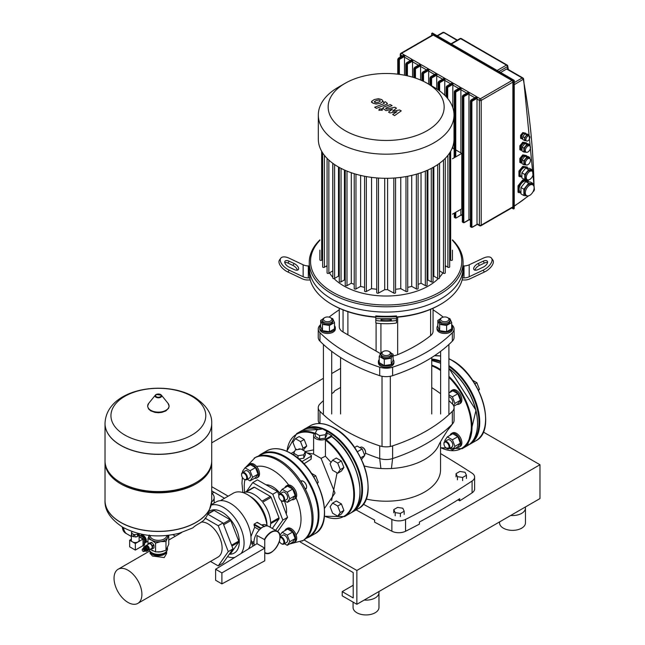 <?xml version="1.0" encoding="UTF-8"?>
<svg xmlns="http://www.w3.org/2000/svg" width="645" height="645" viewBox="0 0 645 645"><rect width="100%" height="100%" fill="white"/><g stroke="black" fill="none" stroke-linecap="round" stroke-linejoin="round"><path stroke-width="0.97" d="M457.007 447.299A7.772 4.483 -120 0 0 459.184 447.009A7.772 4.483 -120 0 0 460.788 443.454A7.772 4.483 -120 0 0 457.402 435.633A7.772 4.483 -120 0 0 451.411 433.553A7.772 4.483 -120 0 0 450.073 435.294M459.184 447.009L460.28 446.372A7.772 4.483 -120 0 0 461.885 442.817A7.772 4.483 -120 0 0 458.498 435.004A7.772 4.483 -120 0 0 452.508 432.916L451.411 433.553M443.945 443.873A3.628 2.096 -120 0 0 446.509 448.315A3.628 2.096 -120 0 0 449.073 446.84A3.628 2.096 -120 0 0 446.509 442.397A3.628 2.096 -120 0 0 443.945 443.873L443.945 443.454A4.144 2.395 60 0 1 444.8 441.559A4.144 2.395 60 0 1 447.993 442.663A4.144 2.395 60 0 1 449.799 446.84A4.144 2.395 60 0 1 448.944 448.735A4.144 2.395 60 0 1 446.872 448.525A4.144 2.395 60 0 1 446.687 448.412M444.8 441.559L447.807 439.825A4.144 2.395 60 0 1 451 440.93A4.144 2.395 60 0 1 452.806 445.106A4.144 2.395 60 0 1 451.943 447.001L448.944 448.735M449.621 448.34L452.411 449.952L457.829 446.824L460.369 443.212L457.829 436.673L452.758 433.738L447.34 436.875L444.8 440.479L445.139 441.357M452.411 449.952L454.951 446.34L452.411 439.801L447.34 436.875M460.369 443.212L454.951 446.34M457.829 436.673L452.411 439.801M457.007 404.359A7.772 4.483 -120 0 0 459.184 404.068A7.772 4.483 -120 0 0 460.788 400.513A7.772 4.483 -120 0 0 457.402 392.692A7.772 4.483 -120 0 0 451.411 390.612A7.772 4.483 -120 0 0 450.073 392.345M459.184 404.068L460.28 403.431A7.772 4.483 -120 0 0 461.885 399.876A7.772 4.483 -120 0 0 458.498 392.055A7.772 4.483 -120 0 0 452.508 389.975L451.411 390.612M448.904 396.715A4.144 2.395 60 0 1 452.806 402.158A4.144 2.395 60 0 1 452.25 403.826M474.913 383.872L476.873 382.735L479.412 389.274L478.542 390.515M478.259 389.943L479.412 389.274M472.591 380.26L476.873 382.735M453.822 406.197L457.829 403.883L460.369 400.271L457.829 393.732L452.758 390.797L448.904 393.031M453.5 405.463L454.951 403.399L452.411 396.86L448.904 394.829M460.369 400.271L454.951 403.399M457.829 393.732L452.411 396.86M520.942 192.371L520.402 192.057A6.216 3.588 -60 0 1 519.451 187.074A6.216 3.588 -60 0 1 523.506 181.6A6.216 3.588 -60 0 1 526.618 181.293L527.4 181.745M521.861 176.601L521.047 176.133A4.918 2.838 -60 0 1 520.297 172.191A4.918 2.838 -60 0 1 523.506 167.861A4.918 2.838 -60 0 1 525.965 167.611L526.844 168.119M529.73 171.449A4.918 2.838 -60 0 1 532.198 171.207A4.918 2.838 -60 0 1 532.947 175.15A4.918 2.838 -60 0 1 529.73 179.487A4.918 2.838 -60 0 1 527.271 179.729A4.918 2.838 -60 0 1 526.522 175.787A4.918 2.838 -60 0 1 529.73 171.449M527.271 179.729L526.175 179.092A4.918 2.838 -60 0 1 525.425 175.15A4.918 2.838 -60 0 1 528.634 170.82A4.918 2.838 -60 0 1 531.093 170.57L532.198 171.207M529.73 185.196A6.216 3.588 -60 0 1 532.843 184.889A6.216 3.588 -60 0 1 533.794 189.872A6.216 3.588 -60 0 1 529.73 195.346A6.216 3.588 -60 0 1 526.626 195.653A6.216 3.588 -60 0 1 525.675 190.67A6.216 3.588 -60 0 1 529.73 185.196M526.626 195.653L525.53 195.016A6.216 3.588 -60 0 1 524.578 190.041A6.216 3.588 -60 0 1 528.634 184.559A6.216 3.588 -60 0 1 531.746 184.252L532.843 184.889M522.047 149.842L521.692 149.64A3.628 2.096 -60 0 1 521.144 146.738A3.628 2.096 -60 0 1 523.506 143.545A3.628 2.096 -60 0 1 525.32 143.359L525.546 143.496M522.047 162.532L521.692 162.33A3.628 2.096 -60 0 1 521.144 159.42A3.628 2.096 -60 0 1 523.506 156.227A3.628 2.096 -60 0 1 525.32 156.05L525.546 156.179M523.506 133.604A2.846 1.645 -60 0 1 524.933 133.467L525.707 133.91L525.707 133.192L523.506 132.999L521.313 135.732L521.313 138.667L522.773 138.796L522.087 138.393A2.846 1.645 -60 0 1 521.644 136.111A2.846 1.645 -60 0 1 523.506 133.604M527.9 146.076A3.628 2.096 -60 0 1 529.714 145.899A3.628 2.096 -60 0 1 530.271 148.802A3.628 2.096 -60 0 1 527.9 152.002A3.628 2.096 -60 0 1 526.094 152.18A3.628 2.096 -60 0 1 525.538 149.277A3.628 2.096 -60 0 1 527.9 146.076M526.094 152.18L524.99 151.543A3.628 2.096 -60 0 1 524.433 148.64A3.628 2.096 -60 0 1 526.804 145.448A3.628 2.096 -60 0 1 528.618 145.262L529.714 145.899M527.9 136.143A2.846 1.645 -60 0 1 529.327 135.998A2.846 1.645 -60 0 1 529.763 138.28A2.846 1.645 -60 0 1 527.9 140.795A2.846 1.645 -60 0 1 526.481 140.933A2.846 1.645 -60 0 1 526.046 138.651A2.846 1.645 -60 0 1 527.9 136.143M526.481 140.933L525.377 140.304A2.846 1.645 -60 0 1 524.941 138.014A2.846 1.645 -60 0 1 526.804 135.506A2.846 1.645 -60 0 1 528.231 135.369L529.327 135.998M527.9 158.767A3.628 2.096 -60 0 1 529.714 158.589A3.628 2.096 -60 0 1 530.271 161.492A3.628 2.096 -60 0 1 527.9 164.685A3.628 2.096 -60 0 1 526.094 164.862A3.628 2.096 -60 0 1 525.538 161.959A3.628 2.096 -60 0 1 527.9 158.767M526.094 164.862L524.99 164.233A3.628 2.096 -60 0 1 524.433 161.323A3.628 2.096 -60 0 1 526.804 158.13A3.628 2.096 -60 0 1 528.618 157.952L529.714 158.589M526.272 152.26L523.877 152.051L522.047 150.995L522.047 147.084L524.974 143.44L527.9 143.706L529.73 144.762L529.73 145.907M523.877 152.051L523.877 148.14L526.804 144.496L529.73 144.762M522.047 147.084L523.877 148.14M524.974 143.44L526.804 144.496M529.73 157.445L527.9 156.388L524.974 156.13L522.047 159.775L522.047 163.677L523.877 164.733L523.877 160.831L526.804 157.187L529.73 157.445L529.73 158.597M526.272 164.951L523.877 164.733M522.047 159.775L523.877 160.831M524.974 156.13L526.804 157.187M529.005 135.103L527.175 134.039L524.974 133.846L522.773 136.579L522.773 139.505L524.611 140.57L524.611 137.635L526.804 134.902L529.005 135.103L529.005 135.813M526.07 140.699L524.611 140.57M522.773 136.579L524.611 137.635M524.974 133.846L526.804 134.902M533.399 183.712L530.464 182.019L525.707 181.6L520.942 187.518L520.942 193.871L523.877 195.556L523.877 189.211L528.634 183.285L533.399 183.712L533.399 185.349M528.811 195.766L528.037 195.935M527.07 195.846L523.877 195.556M520.942 187.518L523.877 189.211M525.707 181.6L528.634 183.285M532.48 170.054L529.553 168.361L525.707 168.014L521.861 172.804L521.861 177.931L524.788 179.616L524.788 174.489L528.634 169.708L532.48 170.054L532.48 171.417M527.578 179.866L524.788 179.616M521.861 172.804L524.788 174.489M525.707 168.014L528.634 169.708M520.942 192.799L518.749 192.597L518.749 186.252L523.506 180.326L528.271 180.753L528.271 181.826M518.749 186.252L518.016 185.825L518.016 192.178L518.749 192.597M518.016 185.825L522.773 179.907L523.506 180.326M522.773 179.907L528.271 180.753M521.861 176.859L519.66 176.657L519.66 171.53L523.506 166.749L527.352 167.095L527.352 168.168M519.66 171.53L518.935 171.11L518.935 176.238L519.66 176.657M518.935 171.11L522.773 166.321L523.506 166.749M522.773 166.321L527.352 167.095M522.047 150.277L520.579 150.148L520.579 146.238L523.506 142.593L526.441 142.859L526.441 143.569M520.579 146.238L519.846 145.818L519.846 149.721L520.579 150.148M519.846 145.818L522.773 142.174L523.506 142.593M522.773 142.174L526.441 142.859M522.047 162.967L520.579 162.83L520.579 158.928L523.506 155.284L526.441 155.542L526.441 156.259M520.579 158.928L519.846 158.501L519.846 162.411L520.579 162.83M519.846 158.501L522.773 154.856L523.506 155.284M522.773 154.856L526.441 155.542M521.313 135.732L520.579 135.313L520.579 138.24L521.313 138.667M520.579 135.313L522.773 132.58L523.506 132.999M522.773 132.58L525.707 133.192M437.52 35.959L443.47 32.524L442.752 32.758L444.187 32.758L457.007 40.345M523.563 78.746A1.032 0.701 169.3 0 1 523.595 78.851L523.595 78.851A1.032 0.701 169.3 0 1 523.313 79.464A819.013 472.858 -60 0 1 534.06 186.857M523.288 78.424L522.208 77.989L523.288 78.424A1.032 0.572 161.2 0 1 523.547 78.666A1.032 0.572 161.2 0 1 523.288 79.254L514.242 84.697M534.084 188.461A819.013 472.858 -60 0 1 534.116 190.259A1.032 0.613 -0.9 0 0 534.423 189.815L523.595 78.851L522.982 77.997L507.293 68.934A1.298 0.75 -60 0 0 506.639 68.999L522.208 77.989L523.288 79.254M443.429 79.045L444.59 78.19L443.429 79.045M400.642 53.874A1.298 0.75 0 0 0 400.263 54.398A1.298 0.75 0 0 0 400.642 54.93A1.298 0.75 -60 0 1 401.553 53.341A1.298 0.75 -120 0 0 400.908 53.277L432.585 34.991A1.298 0.75 60 0 1 433.23 35.056L511.969 80.512A1.298 0.75 60 0 1 512.888 82.1L512.888 206.852A1.298 0.75 60 0 1 512.622 207.44L480.944 225.734A1.298 0.75 -120 0 0 481.21 225.137A1.298 0.75 180 0 1 479.38 225.137A1.298 0.75 120 0 0 479.646 225.734A1.298 1.298 0 0 0 480.944 225.734A1.298 0.75 -120 0 1 480.291 225.669M439.64 90.913L439.64 83.366A0.774 0.452 -60 0 1 440.188 82.415L439.825 81.778L445.316 78.609L444.84 79.859M440.188 82.415L444.953 79.666A1.298 0.75 -60 0 0 444.768 80.407L444.768 95.283M438.181 89.865L438.181 82.947A1.298 0.75 -60 0 1 439.092 81.359L444.59 78.19L437.262 73.957L436.786 75.207M435.375 74.393L436.528 73.538L435.375 74.393M451.484 83.697L452.645 82.842L451.484 83.697M447.703 98.516L447.703 88.018A0.774 0.452 -60 0 1 448.251 87.067L447.88 86.43L453.379 83.261L452.903 84.511M448.251 87.067L453.008 84.318A1.298 0.75 -60 0 0 452.83 85.059L452.83 107.731M452.83 146.407L452.83 148.221M422.064 80.673L422.064 73.643A1.298 0.75 -60 0 1 422.983 72.055L423.709 72.482L429.207 69.305L428.731 70.555M427.312 69.741L428.474 68.886L427.312 69.741M459.546 88.349L460.699 87.494L459.546 88.349M460.957 214.866L461.433 214.777L460.957 214.866M455.757 156.872L455.757 92.67A0.774 0.452 -60 0 1 456.305 91.719L455.942 91.082L461.433 87.914L460.957 89.163M461.207 215.083L456.2 217.978L461.07 214.987A1.298 0.75 -60 0 1 460.885 214.463L460.885 209.311M456.305 91.719L461.07 88.97A1.298 0.75 -60 0 0 460.885 89.711L460.885 152.873M414.009 77.602L414.009 68.991A1.298 0.75 -60 0 1 414.92 67.403L415.654 67.83L421.145 64.653L420.669 65.903M419.258 65.089L420.419 64.234L419.258 65.089M467.601 93.001L468.754 92.138L467.601 93.001M469.012 219.518L469.487 219.429L469.012 219.518M464.36 96.371L469.125 93.622A1.298 0.75 -60 0 0 468.939 94.364L468.939 219.115A1.298 0.75 -60 0 0 469.125 219.639L464.36 222.388A0.774 0.452 -60 0 1 463.811 222.073L463.811 97.322A0.774 0.452 -60 0 1 464.36 96.371L463.997 95.734L469.487 92.566L469.012 93.815M405.947 75.497L405.947 64.339A1.298 0.75 -60 0 1 406.866 62.75L407.6 63.178L413.09 60.001L412.615 61.251M411.204 60.436L412.357 59.582L411.204 60.436M475.655 97.645L476.816 96.79L475.655 97.645M477.074 224.17L477.55 224.081L477.074 224.17M472.422 101.023L477.179 98.274A1.298 0.75 -60 0 0 477.002 99.016L477.002 223.767A1.298 0.75 -60 0 0 477.179 224.291L472.422 227.04A0.774 0.452 -60 0 1 471.874 226.726L471.874 101.975A0.774 0.452 -60 0 1 472.422 101.023L472.051 100.386L477.55 97.218L477.074 98.459M397.892 74.183L397.892 59.687A1.298 0.75 -60 0 1 398.812 58.098L399.537 58.526L405.036 55.349L404.56 56.599M403.141 55.784L404.302 54.93L403.141 55.784M506.639 68.999L500.697 72.434M436.713 88.889L436.713 75.755A1.298 0.75 -60 0 1 436.899 75.014L432.134 77.763L431.037 76.707L436.528 73.538L429.207 69.305M428.659 84.156L428.659 71.103A1.298 0.75 -60 0 1 428.836 70.361L424.079 73.111L423.709 72.482A1.298 0.75 120 0 0 422.798 74.062L423.531 74.062A0.774 0.452 -60 0 1 424.079 73.111M420.596 80.028L420.596 66.451A1.298 0.75 -60 0 1 420.782 65.709L416.025 68.459L415.654 67.83A1.298 0.75 120 0 0 414.743 69.41L415.469 69.41A0.774 0.452 -60 0 1 416.025 68.459M412.542 77.158L412.542 61.799A1.298 0.75 -60 0 1 412.727 61.057L407.963 63.807L407.6 63.178A1.298 0.75 120 0 0 406.681 64.758L407.414 64.758A0.774 0.452 -60 0 1 407.963 63.807M404.488 75.207L404.488 57.147A1.298 0.75 -60 0 1 404.665 56.405L399.908 59.155L399.537 58.526A1.298 0.75 120 0 0 398.626 60.106L399.36 60.106A0.774 0.452 -60 0 1 399.908 59.155M374.326 101.716L376.043 102.716L378.615 102.128L380.348 101.039L379.881 100.394L378.623 100.048L376.043 100.636L374.326 101.716L374.801 102.37M380.348 101.039L379.881 100.394M383.074 101.362L381.872 99.62L378.478 98.709L374.189 99.572L371.593 101.394L372.81 103.144L376.188 104.047L380.461 103.192L383.106 101.128L383.106 101.983M371.593 101.394L371.568 102.482M376.503 108.32L386.073 104.595L387.339 103.418L385.396 101.749L383.525 102.474L384.235 102.886L384.089 103.579L374.656 107.247L376.503 108.32M384.235 102.886L384.089 103.579M381.695 108.908L379.454 108.908L379.454 110.206L381.695 110.206L381.695 108.908L381.695 110.206M379.454 108.908L379.454 110.206M399.602 109.948L392.491 111.222L396.498 108.158L394.885 107.231L386.371 109.07L385.791 108.739L385.936 108.046L392.12 105.627L390.273 104.563L383.936 107.038L382.687 108.215L386.041 110.69L392.474 109.11L388.524 112.117L389.975 112.956L396.957 111.698L392.676 114.52L394.587 115.616L401.222 110.884L399.602 109.948M385.791 108.739L385.936 108.046M319.888 239.859A76.908 44.408 0 0 0 309.253 262.394A76.908 44.408 0 0 0 356.725 303.416A76.908 44.408 0 0 0 440.543 293.789A76.908 44.408 0 0 0 463.07 262.394L463.07 267.675A76.908 44.408 180 0 1 440.543 299.078A76.908 44.408 180 0 1 356.725 308.705A76.908 44.408 180 0 1 309.253 267.675A76.908 44.408 180 0 0 356.725 308.705A76.908 44.408 180 0 0 440.543 299.078A76.908 44.408 180 0 0 463.07 267.675L463.07 271.908A76.908 44.408 0 0 0 462.989 269.795M396.522 316.961A76.908 44.408 0 0 0 440.543 304.359A76.908 44.408 0 0 0 440.551 304.359A76.908 44.408 0 0 0 462.376 278.946L462.376 277.89A76.908 44.408 0 0 0 463.07 271.908M396.522 316.848L396.522 315.905A76.908 44.408 0 0 1 375.801 315.905L375.801 322.758A10.36 0.951 0 0 0 386.161 323.709A10.36 0.951 0 0 0 396.522 322.758L396.522 316.848L375.801 316.848M380.985 320.178L380.985 319.654A5.176 0.476 180 0 1 386.161 319.178A5.176 0.476 180 0 1 391.338 319.654L391.338 320.178A5.176 0.476 180 0 1 386.161 320.654A5.176 0.476 180 0 1 380.985 320.178M396.522 320.178A10.36 0.951 180 0 1 386.161 321.129A10.36 0.951 180 0 1 375.801 320.178M309.253 262.394L309.253 271.908A76.908 44.408 0 0 0 309.955 277.89L309.955 278.946A76.908 44.408 0 0 0 331.78 304.359A76.908 44.408 0 0 0 375.801 316.961M440.551 304.359L439.632 304.892A75.618 43.658 180 0 1 396.522 317.267M375.801 317.267A75.618 43.658 180 0 1 332.691 304.892L331.78 304.359M310.221 280.003L307.625 280.003A10.36 8.458 0 0 1 302.44 278.866L287.92 272.021L289.218 270.19L303.142 276.753A10.36 8.458 180 0 0 308.318 277.89L309.955 277.89M297.329 270.158A5.176 2.588 35.3 0 0 292.87 265.385L287.92 263.055A5.176 2.588 35.3 0 0 284.759 262.434M289.218 261.217L294.168 263.555A5.176 2.588 -144.7 0 1 298.393 269.537A5.176 2.588 -144.7 0 1 294.168 269.537L289.218 267.199A5.176 2.588 -144.7 0 1 284.985 261.217A5.176 2.588 -144.7 0 1 289.218 261.217L287.92 263.055M309.253 265.925L308.318 265.925A10.36 8.458 0 0 1 303.142 264.797L289.218 258.234A10.36 5.176 -144.7 0 0 280.76 258.234A10.36 5.176 -144.7 0 0 289.218 270.19M280.76 258.234L279.462 260.064A10.36 5.176 35.3 0 0 287.92 272.021M462.376 277.89L464.005 277.89A10.36 8.458 180 0 0 469.189 276.753L483.105 270.19L484.403 272.021A10.36 5.176 -35.3 0 0 492.861 260.064L491.563 258.234A10.36 5.176 144.7 0 0 483.105 258.234L469.189 264.797A10.36 8.458 0 0 1 464.005 265.925L463.07 265.925M483.105 267.199L478.155 269.537A5.176 2.588 144.7 0 1 473.93 269.537A5.176 2.588 144.7 0 1 478.155 263.555L483.105 261.217A5.176 2.588 144.7 0 1 487.338 261.217A5.176 2.588 144.7 0 1 483.105 267.199M487.564 262.434A5.176 2.588 -35.3 0 0 484.403 263.055L479.453 265.385A5.176 2.588 -35.3 0 0 474.994 270.158M484.403 272.021L469.882 278.866A10.36 8.458 0 0 1 464.698 280.003L462.102 280.003M491.563 258.234A10.36 5.176 144.7 0 1 483.105 270.19M463.07 262.394A76.908 44.408 0 0 0 452.435 239.859M452.435 240.319A75.618 43.658 180 0 1 439.632 292.201A75.618 43.658 180 0 1 340.77 296.248A75.618 43.658 180 0 1 319.888 240.319M318.316 115.02L318.316 139.118A67.846 39.168 0 0 0 360.2 175.311A67.846 39.168 0 0 0 434.141 166.821A67.846 39.168 0 0 0 454.007 139.118L454.007 115.02A67.846 39.168 0 0 0 434.141 87.317L427.184 83.302A58.01 33.492 180 0 1 427.175 130.661A58.01 33.492 180 0 1 345.148 130.661A58.01 33.492 180 0 1 345.148 83.302L338.19 87.317A67.846 39.168 0 0 0 338.182 87.317A67.846 39.168 0 0 0 318.316 115.02A67.846 39.168 0 0 0 360.2 151.204A67.846 39.168 0 0 0 434.141 142.714A67.846 39.168 0 0 0 454.007 115.02M438.253 278.616A60.074 34.685 180 0 1 428.643 285.864A60.074 34.685 180 0 1 334.07 278.616M332.836 277.302A60.074 34.685 180 0 1 329.498 272.859M327.071 267.578A60.074 34.685 180 0 1 326.612 265.925M445.711 265.925A60.074 34.685 180 0 1 445.26 267.578M442.825 272.859A60.074 34.685 180 0 1 439.495 277.302M452.435 214.188L461.788 208.795L461.788 153.397L455.757 149.914M452.435 158.791L461.788 153.397M454.136 148.979L452.435 147.995M400.763 177.375L400.763 288.637A60.082 34.685 0 0 1 395.579 289.25M376.745 177.915L376.745 292.661A1.032 0.597 0 0 0 377.373 293.209A1.032 0.597 0 0 0 378.494 293.088L384.718 289.669L384.718 178.286M384.718 289.669A60.082 34.685 0 0 0 387.605 289.669L387.605 178.286M411.712 175.408L411.712 286.388A60.082 34.685 0 0 1 407.729 287.364M364.594 176.262L364.594 291.072A1.032 0.597 0 0 0 365.223 291.621A1.032 0.597 0 0 0 366.344 291.5L371.56 288.637L371.56 177.375M371.56 288.637A60.082 34.685 0 0 0 376.745 289.25M421.024 172.723L421.024 283.244A60.082 34.685 0 0 1 418.113 284.364M354.21 173.674L354.21 288.508A1.032 0.597 0 0 0 354.839 289.057A1.032 0.597 0 0 0 355.959 288.944L360.619 286.388L360.619 175.408M360.619 286.388A60.082 34.685 0 0 0 364.594 287.364M427.909 169.998L427.909 279.938A60.082 34.685 0 0 1 427.095 280.382M345.228 170.361L345.228 285.179A1.032 0.597 0 0 0 345.857 285.735A1.032 0.597 0 0 0 346.978 285.614L351.299 283.244L351.299 172.723M351.299 283.244A60.082 34.685 0 0 0 354.21 284.364M433.843 166.99L433.843 276.092L437.705 278.438A1.032 0.597 0 0 0 438.842 278.584A1.032 0.597 0 0 0 439.495 278.027L439.495 163.338M433.045 276.681A60.082 34.685 0 0 0 433.843 276.092M339.278 167.434L339.278 281.462A1.032 0.597 0 0 0 339.915 282.018A1.032 0.597 0 0 0 341.044 281.881L344.422 279.938L344.422 169.998M344.422 279.938A60.082 34.685 0 0 0 345.228 280.382M439.568 163.282L439.568 270.884L443.47 273.254A1.032 0.597 0 0 0 444.607 273.391A1.032 0.597 0 0 0 445.26 272.843L445.26 158.364M339.278 276.681A60.082 34.685 0 0 1 338.48 276.092L338.48 166.99M332.836 270.964A60.082 34.685 0 0 1 332.764 270.884L332.764 163.282M322.637 259.661L321.67 260.241A1.032 0.597 180 0 1 320.541 260.387A1.032 0.597 180 0 1 319.888 259.83L319.888 250.155M327.071 265.651L324.419 267.256A1.032 0.597 180 0 1 323.29 267.401A1.032 0.597 180 0 1 322.637 266.845L322.637 152.881M332.764 270.884L328.853 273.254A1.032 0.597 180 0 1 327.716 273.391A1.032 0.597 180 0 1 327.071 272.843L327.071 158.364M338.48 276.092L334.618 278.438A1.032 0.597 180 0 1 333.481 278.584A1.032 0.597 180 0 1 332.836 278.027L332.836 163.338M395.579 177.915L395.579 292.661A1.032 0.597 180 0 1 394.95 293.209A1.032 0.597 180 0 1 393.829 293.088L387.605 289.669M407.729 176.262L407.729 291.072A1.032 0.597 180 0 1 407.1 291.621A1.032 0.597 180 0 1 405.979 291.5L400.763 288.637M452.435 250.155L452.435 259.83A1.032 0.597 0 0 1 451.79 260.387A1.032 0.597 0 0 1 450.653 260.241L449.686 259.661M445.26 265.651L447.904 267.256A1.032 0.597 0 0 0 449.033 267.401A1.032 0.597 0 0 0 449.686 266.845L449.686 152.881M431.279 168.377L431.279 281.881A1.032 0.597 0 0 0 432.408 282.018A1.032 0.597 0 0 0 433.045 281.462L433.045 167.434M431.279 281.881L427.909 279.938M427.095 170.361L427.095 285.179A1.032 0.597 180 0 1 426.466 285.735A1.032 0.597 180 0 1 425.345 285.614L421.024 283.244M418.113 173.674L418.113 288.508A1.032 0.597 180 0 1 417.484 289.057A1.032 0.597 180 0 1 416.364 288.944L411.712 286.388M338.182 87.317L345.148 83.302A58.01 33.492 180 0 1 427.184 83.302M393.095 355.871A12.948 7.474 0 0 0 397.667 354.661A146.31 84.471 0 0 0 430.61 335.642A12.948 7.474 0 0 0 433.061 331.264L433.061 308.262M339.262 308.262L339.262 326.733A12.948 7.474 0 0 0 343.051 332.014L376.091 351.09L376.091 322.984L376.091 351.09L380.502 353.637M347.889 311.672L347.889 334.811L347.889 311.672M318.251 328.998L318.251 337.456A12.948 7.474 0 0 0 319.976 341.173L319.976 332.715A12.948 7.474 180 0 1 318.251 328.998A12.948 7.474 180 0 1 319.976 325.274A161.855 93.444 0 0 1 320.638 324.612M319.976 332.715A161.855 93.444 0 0 0 379.712 367.207L379.712 375.664A161.855 93.444 180 0 1 319.976 341.173M452.347 341.173A12.948 7.474 0 0 0 454.072 337.456L454.072 328.998A12.948 7.474 180 0 1 452.347 332.715L452.347 341.173A161.855 93.444 180 0 1 392.611 375.664L392.611 367.207A12.948 7.474 180 0 1 379.712 367.207M379.712 375.664A12.948 7.474 0 0 0 392.611 375.664M392.611 367.207A161.855 93.444 0 0 0 452.347 332.715M451.694 324.612A161.855 93.444 0 0 1 452.347 325.274A12.948 7.474 180 0 1 454.072 328.998M443.244 317.13A161.855 93.444 0 0 0 433.061 309.793M339.262 309.793A161.855 93.444 0 0 0 329.079 317.13M334.497 325.701A7.772 4.483 180 0 1 335.336 327.725A7.772 4.483 180 0 1 330.538 331.869A7.772 4.483 180 0 1 322.073 330.901A7.772 4.483 180 0 1 319.799 327.725A7.772 4.483 180 0 1 320.638 325.701M335.336 327.725L335.336 328.998A7.772 4.483 180 0 1 330.538 333.142A7.772 4.483 180 0 1 322.073 332.167A7.772 4.483 180 0 1 319.799 328.998L319.799 327.725M324.637 317.663L323.903 318.082A5.176 2.991 0 0 0 322.387 320.202A5.176 2.991 0 0 0 323.903 322.315A5.176 2.991 0 0 0 329.547 322.96A5.176 2.991 0 0 0 332.747 320.202A5.176 2.991 0 0 0 331.232 318.082L330.498 317.663A4.144 2.395 180 0 1 330.498 321.049A4.144 2.395 180 0 1 324.637 321.049A4.144 2.395 180 0 1 324.637 317.663A4.144 2.395 180 0 1 330.498 317.663L331.232 318.082M332.747 320.202L332.747 321.468A5.176 2.991 180 0 1 329.547 324.233A5.176 2.991 180 0 1 323.903 323.58A5.176 2.991 180 0 1 322.387 321.468L322.387 320.202M331.691 318.388L332.643 318.541L334.497 322.54L334.497 328.797L329.426 331.732L322.492 330.659L320.638 326.652L320.638 320.396L322.669 319.219M334.497 322.54L329.426 325.467L322.492 324.395L320.638 320.396M329.426 331.732L329.426 325.467M322.492 330.659L322.492 324.395M451.694 325.701A7.772 4.483 180 0 1 452.524 327.725A7.772 4.483 180 0 1 447.735 331.869A7.772 4.483 180 0 1 439.261 330.901A7.772 4.483 180 0 1 436.988 327.725A7.772 4.483 180 0 1 437.826 325.701M452.524 327.725L452.524 328.998A7.772 4.483 180 0 1 447.735 333.142A7.772 4.483 180 0 1 439.261 332.167A7.772 4.483 180 0 1 436.988 328.998L436.988 327.725M441.825 317.663L441.099 318.082A5.176 2.991 0 0 0 439.576 320.202A5.176 2.991 0 0 0 441.099 322.315A5.176 2.991 0 0 0 446.743 322.96A5.176 2.991 0 0 0 449.936 320.202A5.176 2.991 0 0 0 448.42 318.082L447.686 317.663A4.144 2.395 180 0 1 447.686 321.049A4.144 2.395 180 0 1 441.825 321.049A4.144 2.395 180 0 1 441.825 317.663A4.144 2.395 180 0 1 447.686 317.663L448.42 318.082M449.936 320.202L449.936 321.468A5.176 2.991 180 0 1 446.743 324.233A5.176 2.991 180 0 1 441.099 323.58A5.176 2.991 180 0 1 439.576 321.468L439.576 320.202M446.614 325.467L446.614 331.732L451.694 328.797L451.694 322.54L446.614 325.467L439.68 324.395L437.826 320.396L439.866 319.219M446.614 331.732L439.68 330.659L439.68 324.395M439.68 330.659L437.826 326.652L437.826 320.396M448.88 318.388L449.831 318.541L451.694 322.54M393.095 359.531A7.772 4.483 180 0 1 393.934 361.555A7.772 4.483 180 0 1 391.652 364.731A7.772 4.483 180 0 1 383.186 365.699A7.772 4.483 180 0 1 378.389 361.555A7.772 4.483 180 0 1 379.228 359.531M393.934 361.555L393.934 362.829A7.772 4.483 180 0 1 391.652 365.997A7.772 4.483 180 0 1 383.186 366.973A7.772 4.483 180 0 1 378.389 362.829L378.389 361.555M382.501 351.912L383.235 351.493L382.501 351.912A5.176 2.991 0 0 0 380.985 354.032A5.176 2.991 0 0 0 384.178 356.79A5.176 2.991 0 0 0 389.822 356.145A5.176 2.991 0 0 0 391.338 354.032A5.176 2.991 0 0 0 389.822 351.912L389.088 351.493A4.144 2.395 180 0 1 389.088 354.879A4.144 2.395 180 0 1 383.235 354.879A4.144 2.395 180 0 1 383.235 351.493A4.144 2.395 180 0 1 389.088 351.493M391.338 354.032L391.338 355.298A5.176 2.991 180 0 1 389.822 357.411A5.176 2.991 180 0 1 384.178 358.064A5.176 2.991 180 0 1 380.985 355.298L380.985 354.032M391.055 353.049L393.095 354.226L393.095 360.482L391.233 364.49L384.307 365.562L384.307 359.297L379.228 356.371L381.09 352.372L382.034 352.218M384.307 365.562L379.228 362.627L379.228 356.371M393.095 354.226L391.233 358.225L384.307 359.297M391.233 364.49L391.233 358.225M364.256 466.085L363.014 462.892M340.584 387.452L334.892 390.741A2.588 1.492 180 0 0 334.134 391.797L334.134 391.958A2.588 1.492 180 0 1 334.134 391.797M334.142 391.942A161.855 93.444 0 0 0 331.707 393.74M323.419 400.626A161.855 93.444 0 0 0 319.976 403.931A12.948 7.474 180 0 0 318.251 407.656A12.948 7.474 180 0 0 319.976 411.373A161.855 93.444 0 0 0 379.712 445.864L379.712 458.555A161.855 93.444 180 0 1 365.497 453.25M392.611 445.864A161.855 93.444 0 0 0 452.347 411.373L452.347 424.063A12.948 7.474 0 0 0 452.951 423.378L448.388 429.393L452.347 424.063A161.855 93.444 180 0 1 392.611 458.555L392.611 445.864A12.948 7.474 180 0 1 379.712 445.864M448.904 400.626A161.855 93.444 0 0 1 452.347 403.931A12.948 7.474 180 0 1 454.072 407.656A12.948 7.474 180 0 1 452.347 411.373M440.616 393.74A161.855 93.444 0 0 0 431.739 387.597M366.086 498.996A54.382 31.395 0 0 0 440.543 469.818L440.543 441.801M448.388 429.393C449.912 426.668 440.132 441.551 438.495 445.792A54.382 31.395 180 0 1 391.434 468.504A54.382 31.395 180 0 1 380.889 468.504A54.382 31.395 180 0 1 364.256 465.988M318.251 407.656L318.251 420.338A12.948 7.474 0 0 0 319.38 423.386A12.948 7.474 0 0 0 319.469 423.499L319.404 423.426M452.951 423.378A12.948 7.474 0 0 0 454.072 420.338L454.072 407.656M380.889 468.504L379.712 458.555A12.948 7.474 0 0 0 392.611 458.555L391.434 468.504M391.87 531.214A10.36 5.982 0 0 0 405.544 531.262L405.544 519.418A10.36 5.982 180 0 1 391.87 519.37L391.87 531.214A1120.478 646.903 180 0 1 374.616 522.152L374.616 520.039A1120.478 646.903 180 0 1 356.145 509.905M405.544 519.418A662.633 382.566 0 0 0 472.084 481.009L472.084 492.844A662.633 382.566 180 0 1 459.708 500.859L459.708 498.746A662.633 382.566 180 0 1 419.419 522.007L419.419 524.119A662.633 382.566 180 0 1 405.544 531.262M440.543 453.556A1120.478 646.903 0 0 1 471.995 473.116A10.36 5.982 180 0 1 474.615 477.09A10.36 5.982 180 0 1 472.084 481.009M363.264 504.14A1120.478 646.903 0 0 0 391.87 519.37M472.084 492.844A10.36 5.982 0 0 0 474.615 488.934L474.615 477.09M459.708 500.859L457.95 499.843M148.132 550.217A2.644 1.524 -120 0 0 148.737 550.104A2.644 1.524 -120 0 0 149.285 548.895A2.644 1.524 -120 0 0 148.132 546.234A2.644 1.524 -120 0 0 146.101 545.525A2.644 1.524 -120 0 0 145.697 545.993M146.101 545.525L149.027 543.84A2.644 1.524 60 0 1 151.067 544.541A2.644 1.524 60 0 1 152.22 547.202A2.644 1.524 60 0 1 151.672 548.411L148.737 550.104M146.165 546.113A2.12 1.226 60 0 1 147.729 546.871A2.12 1.226 60 0 1 148.552 548.895A2.12 1.226 60 0 1 148.261 549.75M147.326 547.041A1.451 0.839 60 0 1 148.044 548.282M143.658 548.29L143.706 548.226A1.556 0.895 60 0 0 143.666 548.29A2.644 1.524 60 0 1 144.174 546.638L145.093 546.105A2.644 1.524 60 0 1 146.415 546.242A2.644 1.524 60 0 1 148.14 548.564A2.644 1.524 60 0 1 147.729 550.685L146.818 551.209A2.644 1.524 60 0 1 145.496 551.08A2.644 1.524 60 0 1 145.133 550.838L145.206 550.83A1.556 0.895 60 0 1 145.133 550.83M144.174 546.638A2.644 1.524 60 0 1 145.496 546.766A2.644 1.524 60 0 1 147.221 549.097A2.644 1.524 60 0 1 146.818 551.209M144.569 547.702A1.556 0.895 60 0 1 144.722 547.581A1.556 0.895 60 0 1 145.496 547.653A1.556 0.895 60 0 1 146.512 549.024A1.556 0.895 60 0 1 146.27 550.274A1.556 0.895 60 0 1 146.093 550.338M144.222 547.928L144.174 547.992A1.556 0.895 60 0 1 144.222 547.928A1.556 0.895 60 0 1 144.391 547.766A1.556 0.895 60 0 1 145.165 547.847A1.556 0.895 60 0 1 146.181 549.218A1.556 0.895 60 0 1 145.939 550.459A1.556 0.895 60 0 1 145.722 550.532A1.556 0.895 60 0 1 145.641 550.532L145.722 550.532M143.706 548.226A1.556 0.895 60 0 1 144.657 548.145A1.556 0.895 60 0 1 145.714 549.693A1.556 0.895 60 0 1 145.206 550.83M143.19 548.516L143.142 548.589A1.556 0.895 60 0 1 143.19 548.516A1.556 0.895 60 0 1 144.141 548.435A1.556 0.895 60 0 1 145.198 549.983A1.556 0.895 60 0 1 144.698 551.12A1.556 0.895 60 0 1 144.617 551.128L144.698 551.12M142.553 549.145A1.556 0.895 60 0 1 142.682 548.814A1.556 0.895 60 0 1 143.625 548.734A1.556 0.895 60 0 1 144.69 550.282A1.556 0.895 60 0 1 144.182 551.419A1.556 0.895 60 0 1 143.835 551.37M143.117 551.354A1.298 0.75 60 0 1 142.319 550.37A1.298 0.75 60 0 1 142.327 549.306A1.298 0.75 60 0 1 143.117 549.242A1.298 0.75 60 0 1 143.996 550.532A1.298 0.75 60 0 1 143.577 551.475A1.298 0.75 60 0 1 143.117 551.354M167.434 547.831L167.434 549.105A9.062 5.233 180 0 1 164.781 552.805L164.225 553.12L164.781 552.805A9.062 5.233 180 0 1 151.962 552.805A9.062 5.233 180 0 1 149.374 549.742M152.244 552.967A8.288 4.781 0 0 0 152.51 553.12A8.288 4.781 0 0 0 164.225 553.12M149.205 535.431A9.32 5.386 0 0 0 151.777 540.228A9.32 5.386 0 0 0 160.782 541.615A9.32 5.386 0 0 0 164.959 540.228A9.32 5.386 0 0 0 167.377 537.809A9.32 5.386 0 0 0 167.531 535.431M168.571 535.31L165.983 541.494L160.782 541.615L155.582 543.098L151.777 540.228L147.971 538.704L149.366 535.028M150.14 549.298L155.582 551.894L160.782 551.765L165.983 550.282L168.764 544.283L168.764 535.487M165.983 550.282L165.983 541.494M147.971 544.444L147.971 538.704M155.582 551.894L155.582 543.098M148.148 544.34L148.148 543.55A3.499 2.016 60 0 1 148.269 543.38L151.656 542.38A3.499 2.016 60 0 1 151.898 542.518L153.857 544.952A3.499 2.016 60 0 1 153.978 545.259L153.978 547.879A3.499 2.016 60 0 1 153.857 548.04L150.591 549.032M153.978 545.259L152.542 546.081L152.542 548.702A3.499 2.016 60 0 1 152.43 548.871M153.978 547.879L152.542 548.702M151.898 542.518L150.462 543.34L152.43 545.783A3.499 2.016 60 0 1 152.542 546.081M153.857 544.952L152.43 545.783M148.269 543.38L150.229 543.203A3.499 2.016 60 0 1 150.462 543.34M151.656 542.38L150.229 543.203M211.713 423.515A53.35 30.799 180 0 1 211.713 423.572A53.35 30.799 180 0 1 196.088 445.348A53.35 30.799 180 0 1 137.957 452.024A53.35 30.799 180 0 1 105.022 423.572A53.35 30.799 180 0 1 105.022 423.515M124.832 435.044A47.424 27.38 180 0 1 124.832 396.328A47.424 27.38 180 0 1 191.904 396.328A47.424 27.38 180 0 1 191.904 435.044A47.424 27.38 180 0 1 124.832 435.044M105.022 423.572L105.022 460.788A53.35 30.799 0 0 0 120.647 482.565A53.35 30.799 0 0 0 196.088 482.565L196.088 482.565A53.35 30.799 0 0 0 211.713 460.788L211.713 423.572A53.35 30.799 0 0 1 196.088 445.348A53.35 30.799 0 0 1 137.957 452.024A53.35 30.799 0 0 1 105.022 423.572L105.022 423.459A53.35 30.799 180 0 0 120.647 445.244A53.35 30.799 180 0 0 196.088 445.244A53.35 30.799 180 0 0 211.713 423.459L211.713 423.572M196.088 482.565L194.992 483.202L196.088 482.565M105.03 461.417A53.35 30.799 0 0 0 105.022 462.054A53.35 30.799 0 0 0 137.957 490.506A53.35 30.799 0 0 0 196.088 483.831A53.35 30.799 0 0 0 211.713 462.054A53.35 30.799 0 0 0 211.705 461.417M105.022 500.593A53.35 30.799 0 0 0 105.022 500.649A53.35 30.799 0 0 0 120.647 522.426A53.35 30.799 0 0 0 196.088 522.426A53.35 30.799 0 0 0 211.713 500.649L211.713 500.536A53.35 30.799 180 0 1 196.088 522.313A53.35 30.799 180 0 1 137.957 528.989A53.35 30.799 180 0 1 105.022 500.536A53.35 30.799 0 0 0 137.957 528.989A53.35 30.799 0 0 0 196.088 522.313A53.35 30.799 0 0 0 211.713 500.536L211.713 462.054M120.647 482.565L121.744 483.202A51.793 29.904 0 0 0 194.992 483.202M164.394 553.031A6.966 4.023 180 0 1 163.298 553.853A6.966 4.023 180 0 1 152.341 553.031M150.091 551.233A8.288 4.781 0 0 0 152.51 554.394A8.288 4.781 0 0 0 161.355 555.474A8.288 4.781 0 0 0 166.644 551.233L166.652 553.41L164.225 557.554L152.51 556.063L150.083 553.41L150.083 551.225M201.216 522.055A19.705 11.376 60 0 1 222.114 548.057A19.705 11.376 60 0 1 218.026 557.078L137.828 603.389A19.705 11.376 -120 0 0 141.908 594.368A19.705 11.376 -120 0 0 133.305 574.534A19.705 11.376 -120 0 0 118.116 569.253A19.705 11.376 -120 0 0 114.036 578.275A19.705 11.376 -120 0 0 122.639 598.109A19.705 11.376 -120 0 0 137.828 603.389M144.488 537.793A3.886 2.241 -120 0 0 142.747 536.068A3.886 2.241 -120 0 0 141.005 535.785M144.875 542.808A4.273 2.467 -120 0 0 145.431 542.622A4.273 2.467 -120 0 0 146.093 539.204A4.273 2.467 -120 0 0 143.295 535.439A4.273 2.467 -120 0 0 141.158 535.221A4.273 2.467 -120 0 0 140.723 535.616M139.102 533.657L139.102 534.463A3.886 2.241 180 0 1 139.126 534.697A3.886 2.241 180 0 1 138.385 536.011L138.385 533.689A3.886 2.241 180 0 1 137.53 534.181L137.53 536.511A3.886 2.241 180 0 1 134.829 536.922L134.829 534.6A3.886 2.241 180 0 1 133.66 534.423L133.66 536.745A3.886 2.241 180 0 1 132.491 536.285A3.886 2.241 180 0 1 131.693 535.608L131.693 533.278L133.66 534.423M139.126 534.697L139.126 540.3A3.886 2.241 180 0 1 136.732 542.372A3.886 2.241 180 0 1 132.491 541.889A3.886 2.241 180 0 1 131.354 540.3L131.354 534.697A3.886 2.241 180 0 1 131.378 534.463M139.102 534.463L138.385 536.011M131.903 531.472L131.378 534.931A3.886 2.241 180 0 1 131.354 534.697M133.66 536.745L131.693 535.608M137.53 536.511L134.829 536.922M134.829 534.6L137.53 534.181M131.693 533.278A3.886 2.241 180 0 1 131.378 532.609M129.653 540.244L135.337 543.525L135.337 550.08L129.653 546.799L129.653 540.244L131.354 539.26M139.126 536.834L143.021 539.083L135.337 543.525M143.021 539.083L143.021 545.638L135.337 550.08M139.126 535.116L144.069 537.849L144.617 538.801L144.504 544.404M139.126 536.519L142.674 538.567A0.879 0.508 60 0 1 143.295 539.647L143.295 545.396A0.879 0.508 60 0 1 142.755 545.791M139.175 535.028L144.875 538.438L144.617 544.444M148.898 536.1A4.273 2.467 -120 0 0 148.455 535.35M144.875 542.477A3.886 2.241 -120 0 0 144.875 538.454L144.593 538.599M123.211 527.497A16.319 9.417 120 0 0 126.533 533.705A16.319 9.417 120 0 0 126.718 533.81M123.574 527.699A16.319 9.417 120 0 0 126.904 533.915L131.354 536.487M322.677 428.933L326.902 431.376L325.354 434.706L319.581 435.601L315.349 433.158L316.897 429.828L322.677 428.933M325.354 434.706L325.354 438.092L326.902 434.754L326.902 431.376M325.354 438.092L319.581 438.987L319.581 435.601M319.581 438.987L315.349 436.544L315.349 433.158M301.094 449.033L305.327 451.476L303.779 454.814L297.998 455.709L293.773 453.266L295.321 449.928L301.094 449.033M303.779 454.814L303.779 458.2L305.327 454.862L305.327 451.476M297.998 458.321L297.998 455.709M303.779 458.2L298.772 458.974M293.773 455.136L293.773 453.266M332.635 503.092L330.095 506.704L332.635 513.243L337.714 516.177L340.246 512.565L337.714 506.027L332.635 503.092L336.295 500.98L341.374 503.906L337.714 506.027M340.246 512.565L343.914 510.453L341.374 514.057L337.714 516.177M343.914 510.453L341.374 503.906M303.166 450.234L306.722 446.034L304.182 439.495L299.111 436.568L295.45 438.681L292.911 442.293L295.45 448.831L296.926 449.686M302.053 449.589L303.061 448.154L300.522 441.615L295.45 438.681M306.722 446.034L303.061 448.154M304.182 439.495L300.522 441.615M364.369 454.62L364.715 454.419A4.144 2.395 -120 0 0 365.57 452.524A4.144 2.395 -120 0 0 362.643 447.453A4.144 2.395 -120 0 0 360.571 447.243L359.886 447.638M365.57 452.524L365.57 452.105A3.628 2.096 60 0 0 363.006 447.662A3.628 2.096 60 0 0 362.829 447.566M332.635 460.151L330.095 463.763L332.635 470.302L337.714 473.228L340.246 469.625L337.714 463.086L332.635 460.151L336.295 458.039L341.374 460.965L337.714 463.086M340.246 469.625L343.914 467.504L341.374 471.116L337.714 473.228M343.914 467.504L341.374 460.965M357.354 451.742L362.176 448.96L364.715 455.499L361.514 459.49M360.7 457.813L364.715 455.499M354.581 447.485L357.096 446.026L362.176 448.96M284.905 530.65A7.772 4.483 60 0 1 286.243 528.916A7.772 4.483 60 0 1 292.233 530.996A7.772 4.483 60 0 1 295.62 538.809A7.772 4.483 60 0 1 294.015 542.372A7.772 4.483 60 0 1 291.838 542.655M286.243 528.916L287.339 528.279A7.772 4.483 60 0 1 293.33 530.359A7.772 4.483 60 0 1 296.716 538.18A7.772 4.483 60 0 1 295.112 541.736L294.015 542.372M281.518 543.767A4.144 2.395 -120 0 0 281.704 543.888A4.144 2.395 -120 0 0 283.776 544.09A4.144 2.395 -120 0 0 284.63 542.195A4.144 2.395 -120 0 0 283.058 538.285A4.144 2.395 -120 0 0 280.027 536.761M283.776 544.09L286.775 542.356A4.144 2.395 -120 0 0 287.638 540.462A4.144 2.395 -120 0 0 285.832 536.293A4.144 2.395 -120 0 0 282.639 535.181L280.019 536.688M280.027 537.414A3.628 2.096 60 0 1 282.607 538.873A3.628 2.096 60 0 1 283.905 542.195A3.628 2.096 60 0 1 281.341 543.679A3.628 2.096 60 0 1 279.358 541.445M279.898 535.463L282.171 532.23L287.589 529.102L292.661 532.028L287.243 535.157L289.782 541.703L287.243 545.307L284.453 543.703M292.661 532.028L295.2 538.567L289.782 541.703M295.2 538.567L292.661 542.179L287.243 545.307M282.171 532.23L287.243 535.157M284.905 487.709A7.772 4.483 60 0 1 286.243 485.967A7.772 4.483 60 0 1 292.233 488.055A7.772 4.483 60 0 1 295.62 495.868A7.772 4.483 60 0 1 294.015 499.424A7.772 4.483 60 0 1 291.838 499.714M286.243 485.967L287.339 485.338A7.772 4.483 60 0 1 293.33 487.418A7.772 4.483 60 0 1 296.716 495.239A7.772 4.483 60 0 1 295.112 498.795L294.015 499.424M281.518 500.826A4.144 2.395 -120 0 0 281.704 500.947A4.144 2.395 -120 0 0 283.776 501.149A4.144 2.395 -120 0 0 284.63 499.254A4.144 2.395 -120 0 0 282.824 495.086A4.144 2.395 -120 0 0 279.632 493.973A4.144 2.395 -120 0 0 278.777 495.868L278.777 496.295A3.628 2.096 60 0 1 281.341 494.812A3.628 2.096 60 0 1 283.905 499.254A3.628 2.096 60 0 1 281.341 500.73A3.628 2.096 60 0 1 278.777 496.295M283.776 501.149L286.775 499.415A4.144 2.395 -120 0 0 287.638 497.521A4.144 2.395 -120 0 0 285.832 493.352A4.144 2.395 -120 0 0 282.639 492.24L279.632 493.973M317.405 483.548L318.275 482.307L315.736 475.768L311.446 473.293M317.122 482.976L318.275 482.307M313.776 476.905L315.736 475.768M279.97 493.78L279.632 492.901L282.171 489.289L287.589 486.161L292.661 489.087L287.243 492.216L289.782 498.754L287.243 502.366L284.453 500.754M292.661 489.087L295.2 495.626L289.782 498.754M295.2 495.626L292.661 499.238L287.243 502.366M282.171 489.289L287.243 492.216M247.72 466.238A7.772 4.483 60 0 1 249.051 464.497A7.772 4.483 60 0 1 255.041 466.585A7.772 4.483 60 0 1 258.435 474.397A7.772 4.483 60 0 1 256.823 477.953A7.772 4.483 60 0 1 254.654 478.243M249.051 464.497L250.155 463.868A7.772 4.483 60 0 1 256.138 465.948A7.772 4.483 60 0 1 259.532 473.769A7.772 4.483 60 0 1 257.919 477.324L256.823 477.953M244.326 479.356A4.144 2.395 -120 0 0 244.511 479.477A4.144 2.395 -120 0 0 246.583 479.678A4.144 2.395 -120 0 0 247.446 477.784A4.144 2.395 -120 0 0 245.64 473.615A4.144 2.395 -120 0 0 242.447 472.503A4.144 2.395 -120 0 0 241.585 474.397L241.585 474.825A3.628 2.096 60 0 1 244.149 473.341A3.628 2.096 60 0 1 246.713 477.784A3.628 2.096 60 0 1 244.149 479.259A3.628 2.096 60 0 1 241.585 474.825M246.583 479.678L249.591 477.945A4.144 2.395 -120 0 0 250.445 476.05A4.144 2.395 -120 0 0 248.639 471.882A4.144 2.395 -120 0 0 245.447 470.769L242.447 472.503M242.786 472.309L242.447 471.431L244.979 467.819L250.405 464.69L255.476 467.617L250.058 470.745L252.59 477.284L250.058 480.896L247.269 479.283M255.476 467.617L258.016 474.156L252.59 477.284M258.016 474.156L255.476 477.768L250.058 480.896M244.979 467.819L250.058 470.745M334.965 493.022L321.073 458.385M307.02 452.879L313.615 454.064L321.081 458.353L325.443 456.184L325.443 440.092L331.748 436.552A47.391 27.364 60 0 1 359.975 491.272M303.908 463.876L311.084 459.232L311.462 455.757A1.298 0.75 0 0 0 311.084 455.225L305.327 451.903M305.383 489.241A4.66 2.693 -120 0 0 305.641 489.128A4.66 2.693 -120 0 0 306.609 486.991A4.66 2.693 -120 0 0 304.569 482.299A4.66 2.693 -120 0 0 300.981 481.049A4.66 2.693 -120 0 0 300.747 481.218M301.739 461.675L311.084 456.281A1.298 0.75 0 0 0 311.462 455.757M300.522 449.13L300.465 449.097A1.298 0.75 0 0 0 298.635 449.097L297.869 449.533M294.636 451.403L291.097 453.451M326.902 432.851L331.748 435.649L326.435 438.713A7.506 4.338 180 0 1 318.251 439.656A7.506 4.338 180 0 1 313.615 435.649A7.506 4.338 180 0 1 315.542 432.755M347.147 514.734A47.907 27.662 -120 0 0 350.058 513.42A47.907 27.662 -120 0 0 358.314 478.429A47.907 27.662 -120 0 0 331.377 436.343L331.748 436.552M331.748 435.649L331.748 436.399M325.443 456.233L331.062 462.392M337.069 472.866L331.603 500.576M289.5 544.009L303.174 540.486A47.907 27.662 -120 0 0 310.519 502.092A47.907 27.662 -120 0 0 279.221 459.877A47.907 27.662 -120 0 0 255.267 457.507L245.382 467.585M284.34 500.826A19.705 11.376 60 0 1 286.565 510.848A19.705 11.376 60 0 1 286.275 513.96M266.022 484.822A19.705 11.376 60 0 1 279.656 492.957M246.527 491.409L252.703 482.621L272.787 494.223L282.833 520.104L275.633 530.351M272.787 494.223L277.552 491.474L257.46 479.872L252.703 482.621M281.075 500.568L287.589 517.355L282.833 520.104M277.552 491.474L278.898 494.957M287.589 517.355L277.632 531.52M205.046 518.12L218.22 525.723L228.266 551.612L218.22 565.899L222.977 563.149L233.022 548.863L222.977 522.974L207.827 514.226M218.22 565.899L210.488 561.432M218.22 525.723L222.977 522.974M228.266 551.612L233.022 548.863M279.954 537.156A12.432 7.176 120 0 0 279.954 537.051A12.432 7.176 120 0 0 277.382 531.359L268.957 526.497A12.432 7.176 120 0 0 259.379 529.827A12.432 7.176 120 0 0 253.953 542.34A12.432 7.176 120 0 0 254.396 545.267M221.904 572.897L221.904 583.886L215.607 580.25L215.607 569.261L221.904 572.897L264.756 548.153L256.992 543.671L215.607 569.261M256.992 543.671L256.992 535.519L264.756 539.696L264.756 560.844L221.904 583.886M254.122 544.195L251.695 542.8L253.985 541.478M262.007 525.038L264.434 526.328M251.695 542.8A12.271 7.087 120 0 0 253.356 545.92M267.901 526.07L266.32 525.151A12.271 7.087 120 0 0 262.007 524.933M272.303 528.432L279.035 518.854A23.567 13.609 -120 0 0 279.043 518.338A23.567 13.609 -120 0 0 279.035 517.822L271.094 497.351L262.668 502.213A23.567 13.609 60 0 1 270.61 522.684L279.035 517.822M271.094 497.351A23.567 13.609 -120 0 0 270.32 496.392L254.436 487.217L246.011 492.087A23.567 13.609 60 0 1 261.894 501.254L270.32 496.392M254.436 487.217A23.567 13.609 -120 0 0 253.662 487.289L245.237 492.151A23.567 13.609 60 0 0 243.221 492.667M266.998 525.546L266.917 524.054A23.567 13.609 -120 0 0 251.373 497.126M266.949 525.514A27.969 16.149 -120 0 0 248.647 495.344A27.969 16.149 -120 0 0 233.377 493.167L220.372 500.673M251.002 540.091L252.429 542.372M248.462 548.943A29.001 16.746 -120 0 0 251.026 538.954A29.001 16.746 -120 0 0 238.368 509.768A29.001 16.746 -120 0 0 216.011 501.995L211.391 504.672M211.318 505.067A29.001 16.746 60 0 1 232.764 515.291A29.001 16.746 60 0 1 244.068 542.977A29.001 16.746 60 0 1 241.149 553.466M234.707 557.449A29.001 16.746 60 0 1 227.54 556.659M229.451 554.192A24.341 14.053 -120 0 0 239.303 541.913A24.341 14.053 -120 0 0 228.33 517.056A24.341 14.053 -120 0 0 209.399 511.227M260.628 528.634L253.985 524.812A27.969 16.149 60 0 1 254.678 527.191L250.929 536.592M254.332 524.03L254.082 524.99M264.055 526.473L257.113 522.385L254.178 524.079L261.152 528.199M257.686 522.91L256.984 522.498L257.686 522.91M231.934 546.049L238.747 542.114A23.567 13.609 -120 0 0 238.747 541.082L231.603 545.202M238.747 541.082L230.805 520.612A23.567 13.609 -120 0 0 230.031 519.652L223.218 523.587M223.662 524.74L230.805 520.612M230.031 519.652L214.148 510.477A23.567 13.609 -120 0 0 213.374 510.55L208.238 513.517M207.908 514.081L214.148 510.477M254.678 527.191L259.33 529.876M238.747 542.114L230.805 553.41L229.152 554.361M279.035 518.854L270.61 523.716A23.567 13.609 60 0 1 270.207 527.223M211.681 501.915A12.948 7.474 0 0 0 214.164 497.513A12.948 7.474 0 0 0 212.02 493.393M510.679 515.484A12.948 7.474 0 0 0 525.457 508.091A12.948 7.474 0 0 0 525.328 507.026M499.561 521.91L499.561 522.885A12.948 7.474 0 0 0 503.358 528.174A12.948 7.474 0 0 0 517.467 529.795A12.948 7.474 0 0 0 525.457 522.885L525.457 508.091M364.191 600.06A12.948 7.474 0 0 0 378.97 592.666A12.948 7.474 0 0 0 378.841 591.602M353.073 602.099L353.073 607.461A12.948 7.474 0 0 0 356.862 612.75A12.948 7.474 0 0 0 370.972 614.371A12.948 7.474 0 0 0 378.97 607.461L378.97 592.666M211.713 486.661L228.185 496.166M304.029 539.954L356.862 570.462L356.862 604.292L342.213 595.835L342.213 591.602L353.202 597.947L353.202 572.575L300.304 542.034M356.862 604.292L539.978 498.569L539.978 464.739L356.862 570.462M539.978 464.739L483.274 432.005M340.584 368.424L331.707 373.544M323.419 378.333L211.713 442.825M353.202 585.265L342.213 591.602M224.525 498.279L211.713 490.885M214.035 492.232L211.713 493.57M457.434 476.663L462.634 477.469L466.44 475.268L465.045 472.269L459.845 471.463L456.039 473.664L457.434 476.663L457.434 479.84M456.039 473.664L456.039 476.832M462.634 477.469L462.634 480.638M466.44 475.268L466.44 478.445M404.181 511.219L400.376 513.412L395.175 512.614L393.781 509.606L397.586 507.413L402.786 508.212L404.181 511.219L404.181 514.388M400.376 513.412L400.376 516.589M395.175 512.614L395.175 515.782M393.781 509.606L393.781 512.783M452.081 360.499A47.391 27.364 60 0 1 485.588 418.75M448.904 358.797A47.907 27.662 60 0 1 451.718 360.289A47.907 27.662 60 0 1 485.596 418.968A47.907 27.662 60 0 1 475.671 440.898C497.529 430.642 480.896 375.229 451.976 360.265L448.904 358.652M448.904 365.586A47.907 27.662 60 0 1 479.735 422.346A47.907 27.662 60 0 1 469.81 444.276L475.671 440.898M448.904 366.481A47.391 27.364 60 0 1 476.405 405.931A47.391 27.364 60 0 1 471.608 442.325M431.739 359.773A47.391 27.364 60 0 1 440.616 361.901M431.739 359.08A47.907 27.662 60 0 1 440.616 361.119M434.375 355.79A47.907 27.662 60 0 1 440.616 356.04M534.116 190.259L534.423 189.815M533.996 190.533A83.874 48.423 -60 0 1 533.27 191.234M528.118 195.935A83.874 48.423 -60 0 1 514.242 205.86M522.208 77.989L514.242 82.584M443.897 78.408L438.834 81.335L439.825 81.778A1.298 0.75 120 0 0 438.906 83.366L438.181 82.52A0.774 0.452 120 0 1 438.729 81.568L438.028 82.729L438.028 89.76M445.316 78.609L452.645 82.842L446.783 86.22A0.774 0.452 120 0 0 446.235 87.172L446.082 96.645M446.235 96.806L446.235 87.599L446.969 88.018A1.298 0.75 120 0 1 447.88 86.43L447.146 86.011A1.298 0.75 -60 0 0 446.235 87.599L446.888 85.987L451.951 83.06M453.379 83.261L460.699 87.494L454.838 90.872A0.774 0.452 120 0 0 454.29 91.824L454.136 157.807M454.29 157.719L454.29 92.251L455.023 92.67A1.298 0.75 120 0 1 455.942 91.082L455.209 90.663A1.298 0.75 -60 0 0 454.29 92.251L454.951 90.639L460.014 87.712M461.433 87.914L468.754 92.138L462.9 95.525A0.774 0.452 120 0 0 462.352 96.476L462.352 221.227M463.811 97.322L463.078 97.322L463.078 222.073L462.199 221.437L462.618 222.243A1.298 0.75 -60 0 1 462.352 221.654L462.352 96.903L463.078 97.322A1.298 0.75 120 0 1 463.997 95.734L463.263 95.315A1.298 0.75 -60 0 0 462.352 96.903L463.005 95.291L468.068 92.364M469.487 92.566L476.816 96.79L470.955 100.177A0.774 0.452 120 0 0 470.407 101.128L470.407 225.879M471.874 101.975L471.14 101.975L471.14 226.726L470.253 226.089L470.673 226.895A1.298 0.75 -60 0 1 470.407 226.298L470.407 101.547L471.14 101.975A1.298 0.75 120 0 1 472.051 100.386L471.318 99.967A1.298 0.75 -60 0 0 470.407 101.547L471.06 99.943L476.123 97.016M477.55 97.218L480.291 98.806A1.298 0.75 120 0 0 479.38 100.386A1.298 0.75 0 0 0 481.21 100.386A1.298 0.75 -120 0 0 480.291 98.806L511.969 80.512M403.609 55.148L398.546 58.074L404.302 54.93L401.553 53.341L433.23 35.056M405.036 55.349L412.357 59.582L406.495 62.96A0.774 0.452 120 0 0 405.947 63.911L406.681 64.758L406.681 75.659M413.09 60.001L420.419 64.234L414.558 67.612A0.774 0.452 120 0 0 414.009 68.564L414.743 69.41L414.743 77.835M421.145 64.653L428.474 68.886L422.612 72.264A0.774 0.452 120 0 0 422.064 73.216L422.798 74.062L422.798 81.012M437.262 73.957L431.771 77.126A1.298 0.75 120 0 0 430.852 78.714L431.586 78.714A0.774 0.452 -60 0 1 432.134 77.763M439.64 83.366L438.906 83.366L438.906 90.381M431.586 85.841L431.586 78.714M430.118 84.995L430.118 78.295L430.852 78.714L430.852 85.422M430.118 78.295A1.298 0.75 -60 0 1 431.037 76.707L430.666 76.916A0.774 0.452 120 0 0 430.118 77.868L430.118 78.295M447.703 88.018L446.969 88.018L446.969 97.637M423.531 81.367L423.531 74.062M454.136 213.205L454.564 217.591A1.298 0.75 -60 0 1 454.29 217.002L454.29 216.575M455.023 212.697L455.023 217.421L454.29 217.002L454.29 213.116M455.757 92.67L455.023 92.67L455.023 157.299M456.305 217.736A0.774 0.452 -60 0 1 455.757 217.421L455.023 217.421A1.298 0.75 120 0 0 455.289 218.018A1.298 0.75 120 0 0 455.942 217.954L454.564 217.591M455.757 217.421L455.757 212.269M415.469 78.077L415.469 69.41M463.811 222.073L463.078 222.073A1.298 0.75 120 0 0 463.352 222.662A1.298 0.75 120 0 0 463.997 222.606L464.36 222.388M407.414 75.82L407.414 64.758M471.874 226.726L471.14 226.726A1.298 0.75 120 0 0 471.406 227.314A1.298 0.75 120 0 0 472.051 227.25L472.422 227.04M399.36 74.368L399.36 60.106M397.739 74.167L397.739 59.477L398.441 58.308A0.774 0.452 120 0 0 397.892 59.259L398.626 60.106L398.626 74.272M514.17 208.432L513.622 80.407L514.242 80.407L513.807 208.859M431.771 35.459L431.948 33.258L513.436 80.722L513.436 208.859L511.799 207.916L513.436 208.859M432.319 33.048L513.984 80.198L432.319 33.048M499.045 71.482L507.365 66.685A1.298 0.871 -9.8 0 0 507.72 65.935A1.298 1.298 0 0 0 507.091 65.032A1.298 0.75 120 0 0 506.446 65.097A1.298 0.75 60 0 1 507.365 66.685L507.8 69.233M507.349 65.443A1.298 0.75 120 0 0 507.091 65.032L461.312 38.603A1.298 1.298 0 0 0 460.022 38.603A1.298 0.75 60 0 1 460.667 38.668A1.298 0.75 -60 0 1 461.312 38.603M451.435 43.997L460.667 38.668L506.446 65.097L497.214 70.426M468.939 94.364L474.833 97.766M470.253 219.872L468.939 219.115M460.885 89.711L466.778 93.114M462.199 215.22L460.885 214.463M452.83 85.059L458.716 88.462M444.768 80.407L450.662 83.81M436.713 75.755L442.607 79.158M428.659 71.103L434.545 74.506M420.596 66.451L426.49 69.853M412.542 61.799L418.436 65.201M404.488 57.147L410.373 60.549M512.888 206.852L481.21 225.137L481.21 100.386L512.888 82.1M477.002 99.016L479.38 100.386L479.38 225.137L477.002 223.767M400.642 56.865L400.642 54.93L402.319 55.897M396.522 318.703L375.801 318.703M294.168 263.555L292.87 265.385M303.142 276.753L303.142 264.797M308.318 277.89L308.318 265.925M483.105 261.217L484.403 263.055M478.155 263.555L479.453 265.385M469.189 264.797L469.189 276.753M464.005 265.925L464.005 277.89M321.67 151.293L321.67 260.241M324.419 155.364L324.419 267.256M328.853 160.089L328.853 273.254M334.618 164.596L334.618 278.438M341.044 168.377L341.044 281.881M346.978 171.102L346.978 285.614M355.959 174.198L355.959 288.944M366.344 176.585L366.344 291.5M378.494 178.044L378.494 293.088M393.829 178.044L393.829 293.088M405.979 176.585L405.979 291.5M437.705 164.596L437.705 278.438M443.47 160.089L443.47 273.254M447.904 155.364L447.904 267.256M450.653 151.293L450.653 260.241M416.364 174.198L416.364 288.944M425.345 171.102L425.345 285.614M397.667 317.171L397.667 354.661M380.929 323.58L380.929 352.71M430.61 309.334L430.61 335.642M343.051 309.89L343.051 332.014M319.976 423.515L319.976 411.373M166.652 535.527L166.652 535.576A8.288 4.781 180 0 1 164.225 538.954A8.288 4.781 180 0 1 155.195 539.994A8.288 4.781 180 0 1 150.083 535.576L150.083 535.527M151.881 550.435A9.062 5.233 0 0 0 152.623 550.83M157.59 551.991A9.062 5.233 0 0 0 162.774 551.354M148.705 403.343L147.6 406.221L148.584 408.97L150.688 410.809L154.848 412.373L158.364 412.727L161.919 412.365L165.846 410.93L168.635 408.212L169.135 406.213L168.039 403.343A10.675 6.168 180 0 1 165.918 410.317A10.675 6.168 180 0 1 152.236 411.01A10.675 6.168 180 0 1 148.705 403.343L155.381 395.111A3.298 1.903 180 0 1 156.042 394.571M156.211 394.482A3.298 1.903 180 0 1 161.355 395.111A3.298 1.903 180 0 1 160.702 397.264A3.298 1.903 180 0 1 156.477 397.473A3.298 1.903 180 0 1 155.381 395.111L156.106 394.514L161.355 395.111L168.039 403.343M156.429 394.547A2.741 1.58 180 0 1 160.307 394.547A2.741 1.58 180 0 1 160.307 396.78A2.741 1.58 180 0 1 156.429 396.78A2.741 1.58 180 0 1 156.429 394.547M105.022 462.054L105.022 500.649C104.571 510.316 110.513 519.193 122.848 527.288C139.868 536.205 158.63 538.204 179.125 533.278L192.791 527.9C201.022 520.233 206.553 525.151 211.713 500.649A53.35 30.799 0 0 0 211.713 500.593M143.295 545.396L144.504 544.694A0.879 0.508 60 0 1 144.327 545.098L143.117 545.799M142.674 538.567L143.883 537.865A0.879 0.508 60 0 1 144.504 538.946L143.295 539.647M122.292 526.965A16.319 9.417 120 0 0 125.622 533.181L126.533 533.705M290.943 453.532A47.391 27.364 60 0 1 324.451 511.574M324.451 512.001A47.907 27.662 -120 0 0 290.581 453.322A47.907 27.662 -120 0 0 266.627 450.952L261.128 454.12A47.907 27.662 60 0 1 285.082 456.491A47.907 27.662 60 0 1 318.961 515.17A47.907 27.662 60 0 1 309.036 537.1L314.534 533.931A47.907 27.662 -120 0 0 324.451 512.001M258.379 456.128A47.907 27.662 60 0 1 261.128 454.12M306.73 537.704A47.391 27.364 -120 0 0 318.227 515.17A47.391 27.364 -120 0 0 284.719 457.128A47.391 27.364 -120 0 0 259.451 455.813M311.084 459.232L311.084 456.281M326.435 438.713L326.435 439.197M305.327 451.565L313.615 449.887M314.325 433.811A47.391 27.364 -120 0 0 286.985 451.331M324.387 516.105A47.391 27.364 -120 0 0 353.75 495.271A47.391 27.364 -120 0 0 325.443 440.092M325.862 439.487A47.907 27.662 60 0 1 352.815 481.581A47.907 27.662 60 0 1 344.559 516.589L324.362 516.29M286.815 451.25L296.652 433.609A47.907 27.662 60 0 1 314.881 433.238M318.832 429.53A47.907 27.662 -120 0 0 302.15 430.441L319.057 429.489M302.078 541.115A47.907 27.662 -120 0 0 312.003 519.185A47.907 27.662 -120 0 0 278.124 460.514A47.907 27.662 -120 0 0 254.17 458.135M296.071 534.818A40.135 23.172 -120 0 0 301.013 519.185A40.135 23.172 -120 0 0 296.071 497.851M244.931 479.678A40.135 23.172 -120 0 0 244.245 486.411A40.135 23.172 -120 0 0 244.665 492.248M288.637 484.976A40.135 23.172 -120 0 0 256.629 466.496M264.305 539.744A12.432 7.176 120 0 1 277.382 531.359C285.88 535.495 272.779 558.191 264.95 552.894L264.756 552.781A12.432 7.176 120 0 0 264.95 552.894A12.432 7.176 120 0 0 271.263 552.225M264.756 552.426A12.174 7.031 120 0 0 277.269 546.033A12.174 7.031 120 0 0 277.229 531.585A12.174 7.031 120 0 0 264.724 539.712M260.548 528.707L260.911 527.965L264.2 526.417M334.521 428.377A47.391 27.364 60 0 1 368.037 486.62M334.158 428.159A47.907 27.662 60 0 1 368.037 486.838A47.907 27.662 60 0 1 358.112 508.768C379.978 498.512 363.337 443.099 334.416 428.135C325.096 422.894 317.026 422.112 310.205 425.789A47.907 27.662 60 0 1 334.158 428.159M310.205 425.789L303.464 429.755A47.907 27.662 60 0 1 304.714 428.957A47.907 27.662 60 0 1 328.668 431.336A47.907 27.662 60 0 1 362.538 490.007A47.907 27.662 60 0 1 352.622 511.937L358.112 508.768M324.798 430.159A47.391 27.364 60 0 1 328.297 431.965A47.391 27.364 60 0 1 358.749 472.1A47.391 27.364 60 0 1 353.71 510.558M306.456 428.707A47.391 27.364 60 0 1 322.032 429.03M431.739 365.884A47.391 27.364 60 0 1 437.802 368.747A47.391 27.364 60 0 1 440.616 370.512M431.739 365.11A47.907 27.662 60 0 1 438.165 368.11A47.907 27.662 60 0 1 440.616 369.625M448.904 376.325A47.907 27.662 60 0 1 472.043 426.788A47.907 27.662 60 0 1 462.118 448.718L467.617 445.55A47.907 27.662 60 0 0 477.534 423.62A47.907 27.662 60 0 0 448.904 368.44M431.739 360.563A47.907 27.662 60 0 1 440.616 363.345M448.904 368.376A47.391 27.364 60 0 1 477.534 423.402M448.904 377.341A47.391 27.364 60 0 1 471.035 431.561A47.391 27.364 60 0 1 440.543 447.59M468.689 444.873L469.81 444.276M434.432 355.758L440.616 355.959M437.141 35.741L442.954 32.387L443.986 32.387L457.386 40.127M514.242 206.207L528.449 195.967M532.963 191.839L533.987 190.847M435.843 73.756L430.779 76.682L429.965 78.077L429.965 84.914M427.78 69.104L422.717 72.03L421.911 73.433L421.911 80.609M419.726 64.452L414.662 67.378L413.856 68.781L413.856 77.553M469.262 219.735L464.255 222.63L462.618 222.243M411.671 59.8L406.608 62.726L405.802 64.129L405.802 75.465M477.316 224.387L472.309 227.282L470.673 226.895M511.727 207.956L513.493 208.98L514.242 208.545L514.242 80.407L432.448 33.032L431.69 33.467L431.69 35.507M507.72 65.935L508.349 69.547M460.022 38.603L451.057 43.779M462.199 215.656L461.135 215.043M470.253 220.308L469.197 219.695M479.646 225.734L477.252 224.347M400.908 53.277A1.298 1.298 0 0 0 400.263 54.398L400.263 57.091M387.339 104.272L387.339 103.418M382.163 110.408L382.163 109.553M378.986 110.416L378.986 109.553M382.687 109.07L382.687 108.215M331.707 351.364L331.707 413.993M323.419 344.486L323.419 413.993M440.616 351.364L440.616 413.993M448.904 344.486L448.904 413.993M431.739 413.993L431.739 357.507M340.584 413.993L340.584 357.507M390.306 376.269L390.306 446.469M382.017 376.269L382.017 446.469M142.327 549.306L142.682 548.814M152.51 553.12L151.962 552.805M143.577 551.475L144.182 551.419M211.713 423.459C212.173 413.8 206.231 404.915 193.895 396.82C163.927 379.195 106.215 388.935 105.022 423.459M118.116 569.253L149.866 550.919M168.764 540.01L181.745 532.512M172.771 534.681L175.384 536.188M142.553 534.423L141.158 535.221M139.264 534.907L144.069 537.849L144.617 538.801L144.327 545.098M147.971 541.163L145.431 542.622M125.622 533.181L122.155 526.876M302.311 480.88L301.013 481.63M306.448 488.055L305.158 488.805M335.005 493.03L324.483 508.429M266.627 450.952C273.448 447.267 281.518 448.049 290.839 453.298C319.759 468.262 336.392 523.676 314.534 533.931M305.915 538.494L309.036 537.1M313.615 435.649L313.615 454.056M331.659 436.326C358.023 454.894 370.036 503.874 350.058 513.42L344.559 516.589M296.652 433.609L302.15 430.441M242.375 477.413L241.972 483.242L242.851 492.554M251.365 497.118L248.639 495.336M264.361 526.691L257.419 522.385M351.299 512.622L352.622 511.937M214.164 503.068L214.164 497.513M431.739 360.49L440.616 363.191M448.904 368.214L475.994 410.236L467.617 445.55M440.543 447.775L462.118 448.718"/></g></svg>
